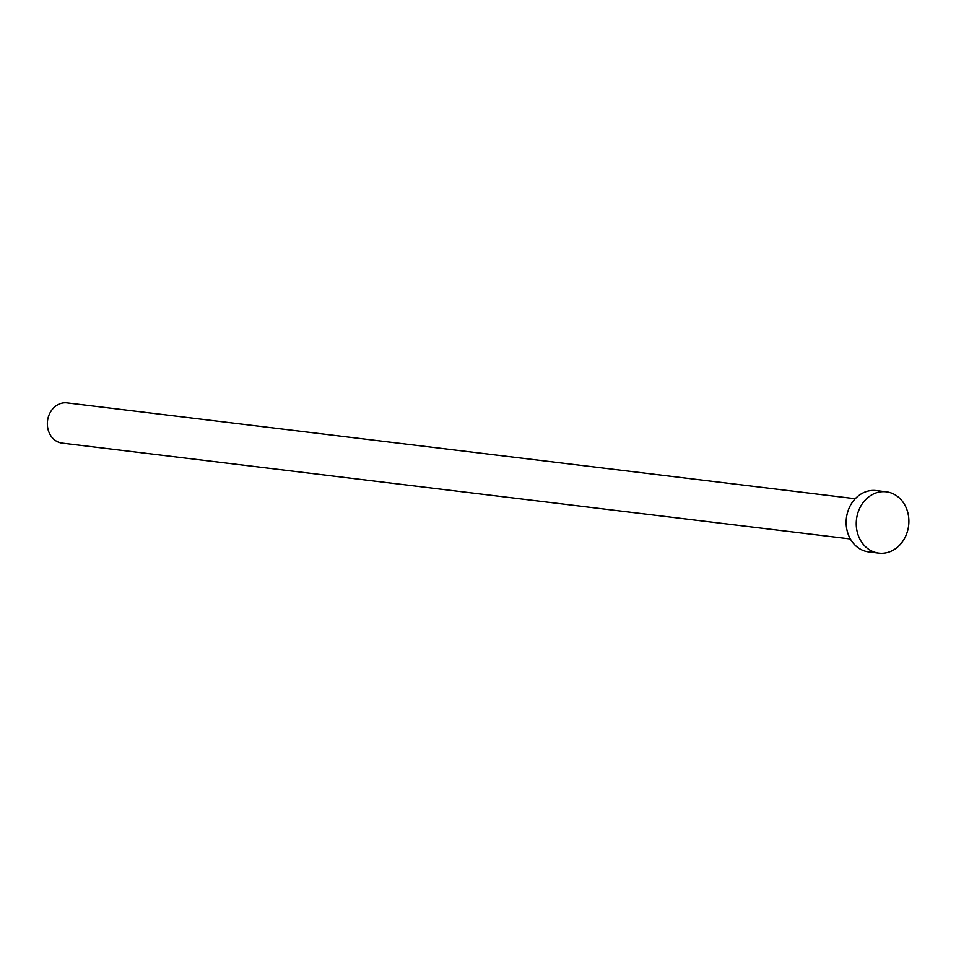 <?xml version="1.0" encoding="UTF-8"?>
<svg xmlns="http://www.w3.org/2000/svg" width="956" height="956" viewBox="0 0 956 956"><rect width="100%" height="100%" fill="white"/><g stroke="black" fill="none" stroke-linecap="round" stroke-linejoin="round"><path stroke-width="1.43" d="M850.362 538.969L62.176 443.118A20.267 17.232 -83.1 0 1 47.8 428.372A20.267 17.232 -83.1 0 1 67.063 402.882L855.25 498.721M878.839 553.118L868.741 551.899A30.891 26.254 -83.1 0 1 846.837 529.421A30.891 26.254 -83.1 0 1 876.198 490.571L886.296 491.802A30.891 26.254 -83.1 0 1 908.2 514.28A30.891 26.254 -83.1 0 1 878.839 553.118A30.891 26.254 -83.1 0 1 856.935 530.652A30.891 26.254 -83.1 0 1 886.296 491.802"/></g></svg>
